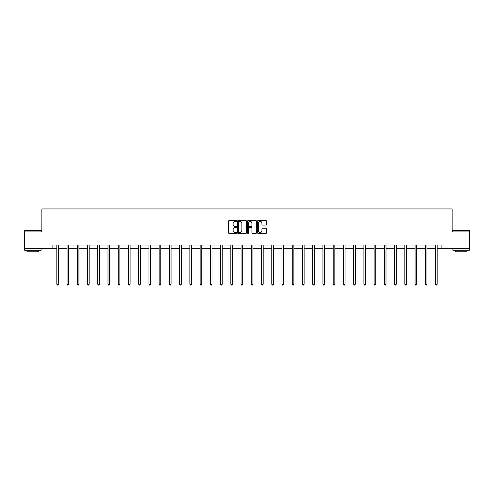 <?xml version="1.0" encoding="UTF-8"?>
<svg xmlns="http://www.w3.org/2000/svg" width="494" height="494" viewBox="0 0 494 494"><rect width="100%" height="100%" fill="white"/><g stroke="black" fill="none" stroke-linecap="round" stroke-linejoin="round"><path stroke-width="0.74" d="M236.503 220.991A0.451 0.451 0 0 0 236.052 220.54L229.21 220.54A0.642 0.642 0 0 0 228.561 221.182L228.561 232.779A0.642 0.642 0 0 0 229.21 233.421L236.052 233.421A0.451 0.451 0 0 0 236.503 232.97A0.451 0.451 0 0 0 236.052 232.52L235.169 232.52A2.062 2.062 0 0 1 233.106 230.457L233.106 229.494A2.062 2.062 0 0 1 235.169 227.431L236.052 227.431A0.451 0.451 0 0 0 236.503 226.981A0.451 0.451 0 0 0 236.052 226.53L235.169 226.53A2.062 2.062 0 0 1 233.106 224.467L233.106 223.504A2.062 2.062 0 0 1 235.169 221.442L236.052 221.442A0.451 0.451 0 0 0 236.503 220.991M265.821 225.079A0.642 0.642 0 0 0 266.464 224.437L266.464 221.182A0.642 0.642 0 0 0 265.821 220.54L258.22 220.54A0.642 0.642 0 0 0 257.578 221.182L257.578 232.779A0.642 0.642 0 0 0 258.22 233.421L265.821 233.421A0.642 0.642 0 0 0 266.464 232.779L266.464 228.852A0.642 0.642 0 0 0 265.821 228.203L262.567 228.203A0.642 0.642 0 0 0 261.925 228.852L261.925 230.797A1.723 1.723 0 0 1 260.202 232.52A1.723 1.723 0 0 1 258.479 230.797L258.479 223.165A1.723 1.723 0 0 1 260.202 221.442A1.723 1.723 0 0 1 261.925 223.165L261.925 224.437A0.642 0.642 0 0 0 262.567 225.079L265.821 225.079M52.092 248.303L24.7 248.303L24.7 231.902L41.86 231.902L41.86 208.937L452.14 208.937L452.14 231.902L469.3 231.902L469.3 248.303L441.908 248.303L441.908 245.024L52.092 245.024L52.092 248.303L56.816 248.303M246.438 221.182A0.642 0.642 0 0 0 245.79 220.54L238.194 220.54A0.642 0.642 0 0 0 237.546 221.182L237.546 232.779A0.642 0.642 0 0 0 238.194 233.421L245.79 233.421A0.642 0.642 0 0 0 246.438 232.779L246.438 221.182M248.21 220.54L255.806 220.54A0.642 0.642 0 0 1 256.454 221.182L256.454 232.779A0.642 0.642 0 0 1 255.806 233.421L252.558 233.421A0.642 0.642 0 0 1 251.909 232.779L251.909 228.074A0.642 0.642 0 0 0 251.267 227.431L249.112 227.431A0.642 0.642 0 0 0 248.463 228.074L248.463 232.97A0.451 0.451 0 0 1 248.013 233.421A0.451 0.451 0 0 1 247.562 232.97L247.562 221.182A0.642 0.642 0 0 1 248.21 220.54M58.459 248.303L67.054 248.303M68.697 248.303L77.292 248.303M78.929 248.303L87.524 248.303M89.167 248.303L97.763 248.303M99.399 248.303L107.995 248.303M109.637 248.303L118.233 248.303M119.875 248.303L128.471 248.303M130.107 248.303L138.703 248.303M140.345 248.303L148.941 248.303M150.577 248.303L159.173 248.303M160.816 248.303L169.411 248.303M171.054 248.303L179.649 248.303M181.286 248.303L189.881 248.303M191.524 248.303L200.119 248.303M201.762 248.303L210.358 248.303M211.994 248.303L220.59 248.303M222.232 248.303L230.828 248.303M232.464 248.303L241.06 248.303M242.702 248.303L251.298 248.303M252.94 248.303L261.536 248.303M263.172 248.303L271.768 248.303M273.41 248.303L282.006 248.303M283.642 248.303L292.238 248.303M293.881 248.303L302.476 248.303M304.119 248.303L312.714 248.303M314.351 248.303L322.946 248.303M324.589 248.303L333.184 248.303M334.827 248.303L343.423 248.303M345.059 248.303L353.655 248.303M355.297 248.303L363.893 248.303M365.529 248.303L374.125 248.303M375.767 248.303L384.363 248.303M386.005 248.303L394.601 248.303M396.237 248.303L404.833 248.303M406.476 248.303L415.071 248.303M416.708 248.303L425.303 248.303M426.946 248.303L435.541 248.303M437.184 248.303L441.908 248.303M238.898 221.442A0.451 0.451 0 0 0 238.448 221.892L238.448 232.069A0.451 0.451 0 0 0 238.898 232.52L239.837 232.52A2.062 2.062 0 0 0 241.893 230.457L241.893 223.504A2.062 2.062 0 0 0 239.837 221.442L238.898 221.442M251.909 223.195A1.723 1.723 0 0 0 250.186 221.473A1.723 1.723 0 0 0 248.463 223.195L248.463 225.888A0.642 0.642 0 0 0 249.112 226.53L251.267 226.53A0.642 0.642 0 0 0 251.909 225.888L251.909 223.195M58.545 245.024L58.508 245.123A0.655 0.655 0 0 0 58.459 245.364L58.459 284.211L56.816 284.211L56.816 245.364A0.655 0.655 0 0 0 56.773 245.123L56.73 245.024M58.459 284.211L57.965 285.063L57.31 285.063L56.816 284.211M24.898 230.26L41.101 230.457L24.898 230.26M32.9 250.273L24.7 250.273L24.7 248.636L41.101 248.636L41.101 250.273L32.9 250.273M38.81 250.273L38.81 251.786L26.997 251.786L26.997 250.273M453.091 230.26L469.3 230.457L453.091 230.26M461.1 250.273L452.899 250.273L452.899 248.636L469.3 248.636L469.3 250.273L461.1 250.273M467.003 250.273L467.003 251.786L455.19 251.786L455.19 250.273M68.783 245.024L68.74 245.123A0.655 0.655 0 0 0 68.697 245.364L68.697 284.211L67.054 284.211L67.054 245.364A0.655 0.655 0 0 0 67.005 245.123L66.968 245.024M68.697 284.211L68.203 285.063L67.548 285.063L67.054 284.211M79.015 245.024L78.978 245.123A0.655 0.655 0 0 0 78.929 245.364L78.929 284.211L77.292 284.211L77.292 245.364A0.655 0.655 0 0 0 77.243 245.123L77.206 245.024M78.929 284.211L78.435 285.063L77.78 285.063L77.292 284.211M89.253 245.024L89.21 245.123A0.655 0.655 0 0 0 89.167 245.364L89.167 284.211L87.524 284.211L87.524 245.364A0.655 0.655 0 0 0 87.475 245.123L87.438 245.024M89.167 284.211L88.673 285.063L88.018 285.063L87.524 284.211M99.485 245.024L99.448 245.123A0.655 0.655 0 0 0 99.399 245.364L99.399 284.211L97.763 284.211L97.763 245.364A0.655 0.655 0 0 0 97.713 245.123L97.676 245.024M99.399 284.211L98.911 285.063L98.25 285.063L97.763 284.211M109.724 245.024L109.687 245.123A0.655 0.655 0 0 0 109.637 245.364L109.637 284.211L107.995 284.211L107.995 245.364A0.655 0.655 0 0 0 107.951 245.123L107.908 245.024M109.637 284.211L109.143 285.063L108.489 285.063L107.995 284.211M119.962 245.024L119.919 245.123A0.655 0.655 0 0 0 119.875 245.364L119.875 284.211L118.233 284.211L118.233 245.364A0.655 0.655 0 0 0 118.183 245.123L118.146 245.024M119.875 284.211L119.381 285.063L118.727 285.063L118.233 284.211M130.194 245.024L130.157 245.123A0.655 0.655 0 0 0 130.107 245.364L130.107 284.211L128.471 284.211L128.471 245.364A0.655 0.655 0 0 0 128.421 245.123L128.384 245.024M130.107 284.211L129.619 285.063L128.959 285.063L128.471 284.211M140.432 245.024L140.395 245.123A0.655 0.655 0 0 0 140.345 245.364L140.345 284.211L138.703 284.211L138.703 245.364A0.655 0.655 0 0 0 138.66 245.123L138.616 245.024M140.345 284.211L139.851 285.063L139.197 285.063L138.703 284.211M150.664 245.024L150.627 245.123A0.655 0.655 0 0 0 150.577 245.364L150.577 284.211L148.941 284.211L148.941 245.364A0.655 0.655 0 0 0 148.892 245.123L148.855 245.024M150.577 284.211L150.09 285.063L149.435 285.063L148.941 284.211M160.902 245.024L160.865 245.123A0.655 0.655 0 0 0 160.816 245.364L160.816 284.211L159.173 284.211L159.173 245.364A0.655 0.655 0 0 0 159.13 245.123L159.087 245.024M160.816 284.211L160.322 285.063L159.667 285.063L159.173 284.211M171.14 245.024L171.097 245.123A0.655 0.655 0 0 0 171.054 245.364L171.054 284.211L169.411 284.211L169.411 245.364A0.655 0.655 0 0 0 169.362 245.123L169.325 245.024M171.054 284.211L170.56 285.063L169.905 285.063L169.411 284.211M181.372 245.024L181.335 245.123A0.655 0.655 0 0 0 181.286 245.364L181.286 284.211L179.649 284.211L179.649 245.364A0.655 0.655 0 0 0 179.6 245.123L179.563 245.024M181.286 284.211L180.798 285.063L180.137 285.063L179.649 284.211M191.61 245.024L191.573 245.123A0.655 0.655 0 0 0 191.524 245.364L191.524 284.211L189.881 284.211L189.881 245.364A0.655 0.655 0 0 0 189.838 245.123L189.795 245.024M191.524 284.211L191.03 285.063L190.375 285.063L189.881 284.211M201.848 245.024L201.805 245.123A0.655 0.655 0 0 0 201.762 245.364L201.762 284.211L200.119 284.211L200.119 245.364A0.655 0.655 0 0 0 200.07 245.123L200.033 245.024M201.762 284.211L201.268 285.063L200.613 285.063L200.119 284.211M212.08 245.024L212.043 245.123A0.655 0.655 0 0 0 211.994 245.364L211.994 284.211L210.358 284.211L210.358 245.364A0.655 0.655 0 0 0 210.308 245.123L210.271 245.024M211.994 284.211L211.5 285.063L210.845 285.063L210.358 284.211M222.319 245.024L222.275 245.123A0.655 0.655 0 0 0 222.232 245.364L222.232 284.211L220.59 284.211L220.59 245.364A0.655 0.655 0 0 0 220.54 245.123L220.503 245.024M222.232 284.211L221.738 285.063L221.084 285.063L220.59 284.211M232.551 245.024L232.513 245.123A0.655 0.655 0 0 0 232.464 245.364L232.464 284.211L230.828 284.211L230.828 245.364A0.655 0.655 0 0 0 230.778 245.123L230.741 245.024M232.464 284.211L231.976 285.063L231.316 285.063L230.828 284.211M242.789 245.024L242.752 245.123A0.655 0.655 0 0 0 242.702 245.364L242.702 284.211L241.06 284.211L241.06 245.364A0.655 0.655 0 0 0 241.016 245.123L240.973 245.024M242.702 284.211L242.208 285.063L241.554 285.063L241.06 284.211M253.027 245.024L252.984 245.123A0.655 0.655 0 0 0 252.94 245.364L252.94 284.211L251.298 284.211L251.298 245.364A0.655 0.655 0 0 0 251.248 245.123L251.211 245.024M252.94 284.211L252.446 285.063L251.792 285.063L251.298 284.211M263.259 245.024L263.222 245.123A0.655 0.655 0 0 0 263.172 245.364L263.172 284.211L261.536 284.211L261.536 245.364A0.655 0.655 0 0 0 261.487 245.123L261.45 245.024M263.172 284.211L262.685 285.063L262.024 285.063L261.536 284.211M273.497 245.024L273.46 245.123A0.655 0.655 0 0 0 273.41 245.364L273.41 284.211L271.768 284.211L271.768 245.364A0.655 0.655 0 0 0 271.725 245.123L271.681 245.024M273.41 284.211L272.916 285.063L272.262 285.063L271.768 284.211M283.729 245.024L283.692 245.123A0.655 0.655 0 0 0 283.642 245.364L283.642 284.211L282.006 284.211L282.006 245.364A0.655 0.655 0 0 0 281.957 245.123L281.92 245.024M283.642 284.211L283.155 285.063L282.5 285.063L282.006 284.211M293.967 245.024L293.93 245.123A0.655 0.655 0 0 0 293.881 245.364L293.881 284.211L292.238 284.211L292.238 245.364A0.655 0.655 0 0 0 292.195 245.123L292.152 245.024M293.881 284.211L293.387 285.063L292.732 285.063L292.238 284.211M304.205 245.024L304.162 245.123A0.655 0.655 0 0 0 304.119 245.364L304.119 284.211L302.476 284.211L302.476 245.364A0.655 0.655 0 0 0 302.427 245.123L302.39 245.024M304.119 284.211L303.625 285.063L302.97 285.063L302.476 284.211M314.437 245.024L314.4 245.123A0.655 0.655 0 0 0 314.351 245.364L314.351 284.211L312.714 284.211L312.714 245.364A0.655 0.655 0 0 0 312.665 245.123L312.628 245.024M314.351 284.211L313.863 285.063L313.202 285.063L312.714 284.211M324.675 245.024L324.638 245.123A0.655 0.655 0 0 0 324.589 245.364L324.589 284.211L322.946 284.211L322.946 245.364A0.655 0.655 0 0 0 322.903 245.123L322.86 245.024M324.589 284.211L324.095 285.063L323.44 285.063L322.946 284.211M334.913 245.024L334.87 245.123A0.655 0.655 0 0 0 334.827 245.364L334.827 284.211L333.184 284.211L333.184 245.364A0.655 0.655 0 0 0 333.135 245.123L333.098 245.024M334.827 284.211L334.333 285.063L333.678 285.063L333.184 284.211M345.145 245.024L345.108 245.123A0.655 0.655 0 0 0 345.059 245.364L345.059 284.211L343.423 284.211L343.423 245.364A0.655 0.655 0 0 0 343.373 245.123L343.336 245.024M345.059 284.211L344.565 285.063L343.91 285.063L343.423 284.211M355.384 245.024L355.34 245.123A0.655 0.655 0 0 0 355.297 245.364L355.297 284.211L353.655 284.211L353.655 245.364A0.655 0.655 0 0 0 353.605 245.123L353.568 245.024M355.297 284.211L354.803 285.063L354.149 285.063L353.655 284.211M365.616 245.024L365.579 245.123A0.655 0.655 0 0 0 365.529 245.364L365.529 284.211L363.893 284.211L363.893 245.364A0.655 0.655 0 0 0 363.843 245.123L363.806 245.024M365.529 284.211L365.041 285.063L364.381 285.063L363.893 284.211M375.854 245.024L375.817 245.123A0.655 0.655 0 0 0 375.767 245.364L375.767 284.211L374.125 284.211L374.125 245.364A0.655 0.655 0 0 0 374.082 245.123L374.038 245.024M375.767 284.211L375.273 285.063L374.619 285.063L374.125 284.211M386.092 245.024L386.049 245.123A0.655 0.655 0 0 0 386.005 245.364L386.005 284.211L384.363 284.211L384.363 245.364A0.655 0.655 0 0 0 384.313 245.123L384.276 245.024M386.005 284.211L385.511 285.063L384.857 285.063L384.363 284.211M396.324 245.024L396.287 245.123A0.655 0.655 0 0 0 396.237 245.364L396.237 284.211L394.601 284.211L394.601 245.364A0.655 0.655 0 0 0 394.552 245.123L394.515 245.024M396.237 284.211L395.75 285.063L395.089 285.063L394.601 284.211M406.562 245.024L406.525 245.123A0.655 0.655 0 0 0 406.476 245.364L406.476 284.211L404.833 284.211L404.833 245.364A0.655 0.655 0 0 0 404.79 245.123L404.747 245.024M406.476 284.211L405.982 285.063L405.327 285.063L404.833 284.211M416.794 245.024L416.757 245.123A0.655 0.655 0 0 0 416.708 245.364L416.708 284.211L415.071 284.211L415.071 245.364A0.655 0.655 0 0 0 415.022 245.123L414.985 245.024M416.708 284.211L416.22 285.063L415.565 285.063L415.071 284.211M427.032 245.024L426.995 245.123A0.655 0.655 0 0 0 426.946 245.364L426.946 284.211L425.303 284.211L425.303 245.364A0.655 0.655 0 0 0 425.26 245.123L425.217 245.024M426.946 284.211L426.452 285.063L425.797 285.063L425.303 284.211M437.27 245.024L437.227 245.123A0.655 0.655 0 0 0 437.184 245.364L437.184 284.211L435.541 284.211L435.541 245.364A0.655 0.655 0 0 0 435.492 245.123L435.455 245.024M437.184 284.211L436.69 285.063L436.035 285.063L435.541 284.211M24.7 231.902L24.7 230.457M28.442 248.636L28.442 248.303M37.365 248.636L37.365 248.303M41.101 231.902L41.101 230.457M452.899 231.902L452.899 230.457M456.635 248.636L456.635 248.303M465.558 248.636L465.558 248.303M469.3 231.902L469.3 230.457"/></g></svg>
